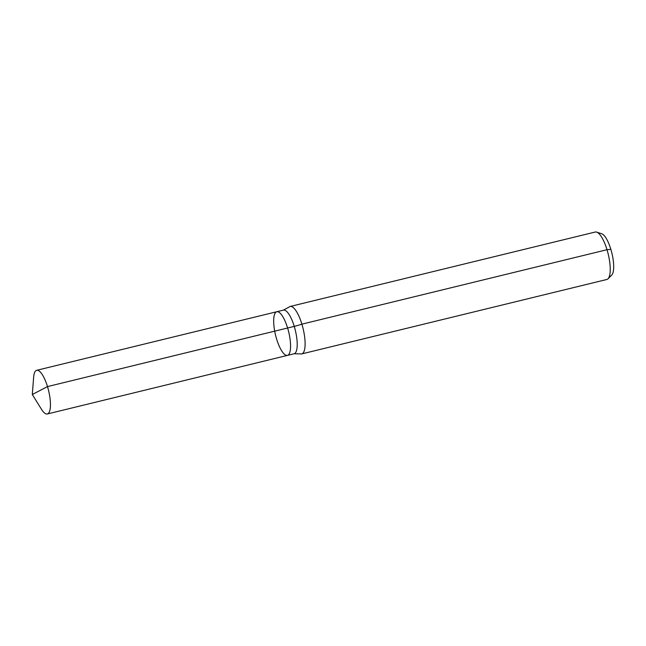 <?xml version="1.0" encoding="UTF-8"?>
<svg xmlns="http://www.w3.org/2000/svg" width="646" height="646" viewBox="0 0 646 646"><rect width="100%" height="100%" fill="white"/><g stroke="black" fill="none" stroke-linecap="round" stroke-linejoin="round"><path stroke-width="0.97" d="M276.641 339.118A22.473 6.759 -103.7 0 0 287.454 355.389A22.473 6.759 -103.7 0 0 288.689 331.963A22.473 6.759 -103.7 0 0 276.803 311.735A22.473 6.759 -103.7 0 0 276.641 339.118M283.441 310.112A22.473 6.759 -103.7 0 1 295.327 330.34A22.473 6.759 -103.7 0 1 294.091 353.774L300.422 353.871A24.427 7.348 -103.7 0 0 301.722 353.919L606.836 279.484A24.427 7.348 -103.7 0 0 608.039 278.773L611.754 275.01A21.601 6.492 -103.7 0 0 611.883 253.111A21.601 6.492 -103.7 0 0 601.684 233.739L596.654 232.108A24.427 7.348 -103.7 0 0 595.257 232.027L290.143 306.47A24.427 7.348 -103.7 0 0 289.012 307.108L283.441 310.112L36.685 370.311A22.473 6.759 -103.7 0 0 33.649 377.143L32.3 394.512L41.489 409.306A22.473 6.759 -103.7 0 0 47.336 413.973A22.473 6.759 -103.7 0 0 47.489 386.591A22.473 6.759 -103.7 0 0 36.685 370.311M608.039 278.773A24.427 7.348 -103.7 0 0 608.185 254.015A24.427 7.348 -103.7 0 0 596.654 232.108M301.722 353.919A24.427 7.348 -103.7 0 0 303.063 328.451A24.427 7.348 -103.7 0 0 290.143 306.47M294.091 353.774L287.454 355.389A22.473 6.759 -103.7 0 0 288.689 331.963A22.473 6.759 -103.7 0 0 276.803 311.735M610.85 249.316L607.006 249.719L301.892 324.155A16.279 2.826 -16.9 0 1 294.245 326.392L47.489 386.591L32.3 394.512L47.489 386.591L287.607 328.007M287.454 355.389L47.336 413.973"/></g></svg>
